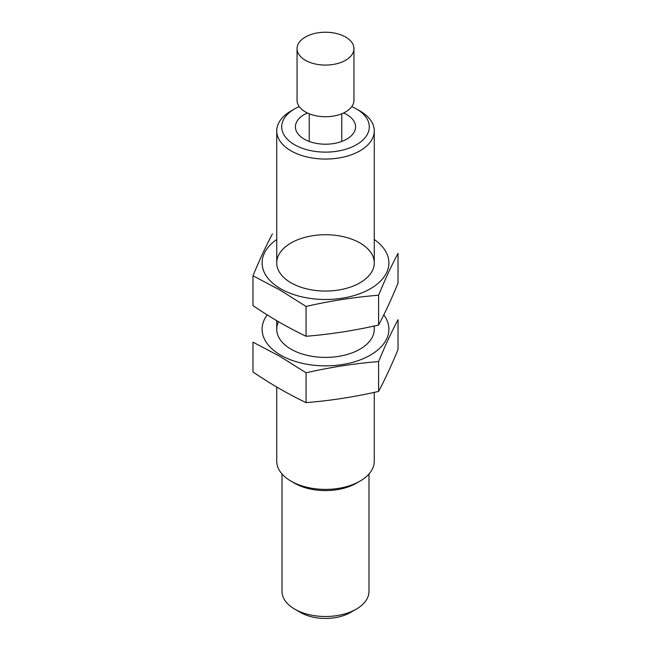 <?xml version="1.0" encoding="UTF-8"?>
<svg xmlns="http://www.w3.org/2000/svg" width="651" height="651" viewBox="0 0 651 651"><rect width="100%" height="100%" fill="white"/><g stroke="black" fill="none" stroke-linecap="round" stroke-linejoin="round"><path stroke-width="0.98" d="M343.59 112.973A30.076 17.365 180 0 1 346.763 114.56A30.076 17.365 180 0 1 355.576 126.839A30.076 17.365 180 0 1 325.5 144.205A30.076 17.365 180 0 1 295.424 126.839A30.076 17.365 180 0 1 307.41 112.973M351.76 106.609A43.788 25.283 180 0 1 356.463 108.961L356.463 108.961A43.788 25.283 180 0 1 356.463 144.717A43.788 25.283 180 0 1 294.537 144.717A43.788 25.283 180 0 1 294.537 108.961A43.788 25.283 180 0 1 299.24 106.609M359.987 110.996L356.463 108.961L359.987 110.996A48.768 28.156 180 0 1 374.268 130.908A48.768 28.156 180 0 1 325.5 159.064A48.768 28.156 180 0 1 276.732 130.908A48.768 28.156 180 0 1 291.013 110.996L294.537 108.961M374.268 392.382L374.268 461.233A48.768 28.156 180 0 1 359.987 481.146A48.768 28.156 180 0 1 291.013 481.146A48.768 28.156 180 0 1 276.732 461.233L276.732 387.028M359.987 481.146L356.463 483.18A43.788 25.283 180 0 1 294.537 483.18L291.013 481.146M368.987 473.985L368.987 591.401A43.487 25.104 180 0 1 356.252 609.149A43.487 25.104 180 0 1 294.748 609.149A43.487 25.104 180 0 1 282.013 591.401L282.013 473.985M356.252 609.149L350.498 612.469A35.357 20.417 180 0 1 300.502 612.469L294.748 609.149M345.616 60.274A28.449 16.421 180 0 1 314.612 63.831A28.449 16.421 180 0 1 297.051 48.662A28.449 16.421 180 0 1 314.612 33.486A28.449 16.421 180 0 1 345.616 37.042A28.449 16.421 180 0 1 353.949 48.662A28.449 16.421 180 0 1 345.616 60.274M353.949 48.662L353.949 100.295A28.449 16.421 180 0 1 325.5 116.716A28.449 16.421 180 0 1 297.051 100.295L297.051 48.662M374.268 239.503A63.399 36.602 180 0 1 368.214 289.939A63.399 36.602 180 0 1 280.671 288.775A63.399 36.602 180 0 1 276.732 239.503M291.013 282.803L291.013 282.803A48.768 28.156 180 0 1 291.013 242.978A48.768 28.156 180 0 1 359.987 242.978A48.768 28.156 180 0 1 359.987 282.803A48.768 28.156 180 0 1 291.013 282.803M272.411 233.921C265.933 246.078 259.456 260.034 252.979 275.788L279.523 289.768L306.068 306.442C330.244 300.9 354.421 297.165 378.589 295.228C385.066 279.466 391.544 265.51 398.021 253.353L398.021 283.169C391.544 298.931 385.066 312.887 378.589 325.044C354.421 330.586 330.244 334.321 306.068 336.266C288.426 327.876 270.735 317.655 252.979 305.612L252.979 275.788M306.068 336.266L306.068 306.442M378.589 325.044L378.589 295.228M383.805 314.881A63.399 36.602 180 0 1 361.012 359.58A63.399 36.602 180 0 1 280.671 355.137A63.399 36.602 180 0 1 267.195 314.881M373.959 326.086A48.768 28.156 180 0 1 359.987 349.164A48.768 28.156 180 0 1 291.013 349.164L291.013 349.164A48.768 28.156 180 0 1 278.522 321.7M252.979 342.157L279.523 356.138L306.068 372.811C330.244 367.27 354.421 363.527 378.589 361.59C385.066 345.827 391.544 331.872 398.021 319.722L398.021 349.538C391.544 365.292 385.066 379.256 378.589 391.406C354.421 396.947 330.244 400.69 306.068 402.627C288.426 394.237 270.735 384.025 252.979 371.973L252.979 342.157M306.068 402.627L306.068 372.811M378.589 391.406L378.589 361.59M276.732 130.908L276.732 262.89M276.732 320.658L276.732 329.26M374.268 130.908L374.268 262.89M374.268 326.013L374.268 329.26M309.241 113.77L309.241 141.446M341.759 113.77L341.759 141.446"/></g></svg>
